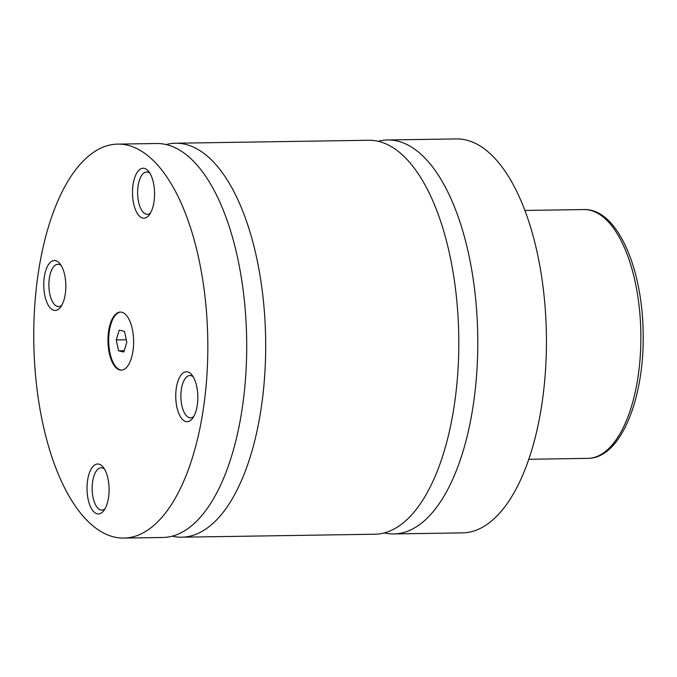 <?xml version="1.0" encoding="UTF-8"?>
<svg xmlns="http://www.w3.org/2000/svg" width="677" height="677" viewBox="0 0 677 677"><rect width="100%" height="100%" fill="white"/><g stroke="black" fill="none" stroke-linecap="round" stroke-linejoin="round"><path stroke-width="1.02" d="M384.257 532.909A197.007 86.978 -90.9 0 0 393.769 533.941A197.007 86.978 -90.9 0 0 468.966 255.618A197.007 86.978 -90.9 0 0 387.718 139.97A197.007 86.978 -90.9 0 0 378.248 141.29M172.161 536.159A197.007 86.978 -90.9 0 0 181.673 537.191L374.787 534.229A197.007 86.978 -90.9 0 0 449.985 255.906A197.007 86.978 -90.9 0 0 368.745 140.266L175.622 143.228A197.007 86.978 -90.9 0 0 166.153 144.548M123.815 538.08L162.692 537.487A197.007 86.978 -90.9 0 0 237.889 259.164A197.007 86.978 -90.9 0 0 156.649 143.516L117.764 144.116A197.007 86.978 -90.9 0 0 42.566 422.44A197.007 86.978 -90.9 0 0 123.815 538.08A197.007 86.978 -90.9 0 0 199.013 259.756A197.007 86.978 -90.9 0 0 117.764 144.116M181.673 537.191A197.007 86.978 -90.9 0 0 256.871 258.868A197.007 86.978 -90.9 0 0 175.622 143.228M109.259 353.081A29.035 12.821 -90.9 0 0 121.234 370.124A29.035 12.821 -90.9 0 0 132.32 329.115A29.035 12.821 -90.9 0 0 120.345 312.072A29.035 12.821 -90.9 0 0 109.259 353.081M120.718 312.072A29.035 12.821 -90.9 0 0 110.004 353.072A29.035 12.821 -90.9 0 0 121.606 370.107M176.858 407.038A24.99 11.035 -90.9 0 0 192.547 418.386A24.99 11.035 -90.9 0 0 196.702 386.406A24.99 11.035 -90.9 0 0 191.879 374.889A24.99 11.035 -90.9 0 0 179.083 378.341A24.99 11.035 -90.9 0 0 176.858 407.038M193.207 376.827A21.156 9.343 -90.9 0 0 189.898 375.515A21.156 9.343 -90.9 0 0 181.825 405.405A21.156 9.343 -90.9 0 0 190.55 417.819A21.156 9.343 -90.9 0 0 193.817 416.414M88.128 499.304A24.99 11.035 -90.9 0 0 103.818 510.653A24.99 11.035 -90.9 0 0 107.973 478.673A24.99 11.035 -90.9 0 0 103.149 467.155A24.99 11.035 -90.9 0 0 90.346 470.608A24.99 11.035 -90.9 0 0 88.128 499.304M104.478 469.093A21.156 9.343 -90.9 0 0 101.169 467.782A21.156 9.343 -90.9 0 0 93.096 497.671A21.156 9.343 -90.9 0 0 101.821 510.086A21.156 9.343 -90.9 0 0 105.087 508.681M133.606 203.523A24.99 11.035 -90.9 0 0 149.287 214.88A24.99 11.035 -90.9 0 0 153.442 182.892A24.99 11.035 -90.9 0 0 148.618 171.374A24.99 11.035 -90.9 0 0 135.823 174.827A24.99 11.035 -90.9 0 0 133.606 203.523M149.955 173.312A21.156 9.343 -90.9 0 0 146.638 172.009A21.156 9.343 -90.9 0 0 138.565 201.89A21.156 9.343 -90.9 0 0 147.29 214.304A21.156 9.343 -90.9 0 0 150.556 212.9M44.877 295.79A24.99 11.035 -90.9 0 0 60.558 307.146A24.99 11.035 -90.9 0 0 64.713 275.158A24.99 11.035 -90.9 0 0 59.889 263.641A24.99 11.035 -90.9 0 0 47.094 267.093A24.99 11.035 -90.9 0 0 44.877 295.79M61.226 265.579A21.156 9.343 -90.9 0 0 57.909 264.275A21.156 9.343 -90.9 0 0 49.836 294.156A21.156 9.343 -90.9 0 0 58.56 306.571A21.156 9.343 -90.9 0 0 61.827 305.166M393.769 533.941L462.416 532.884A197.007 86.978 -90.9 0 0 537.614 254.56A197.007 86.978 -90.9 0 0 456.374 138.92L387.718 139.97M119.211 330.181L116.258 339.913L118.577 350.821L123.849 351.989L126.811 342.257L124.492 331.358L119.211 330.181M126.277 339.761L116.258 339.913M124.23 350.728L118.577 350.821M635.305 282.588A124.424 54.939 -90.9 0 0 583.997 209.548C616.629 208.457 641.982 266.289 643.116 331.087C644.969 397.297 621.164 458.532 587.814 458.371A124.424 54.939 -90.9 0 0 635.305 282.588M583.997 209.548L524.912 210.454M587.814 458.371L528.729 459.277"/></g></svg>

